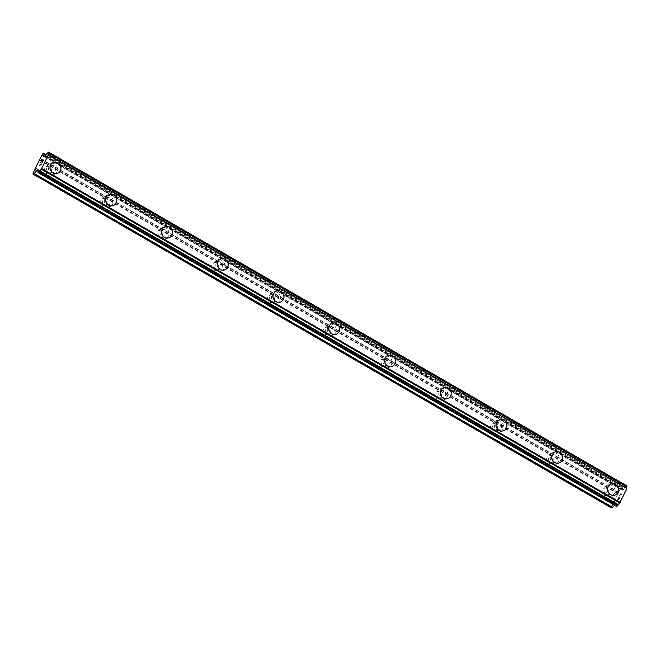 <?xml version="1.0" encoding="UTF-8"?>
<svg xmlns="http://www.w3.org/2000/svg" width="660" height="660" viewBox="0 0 660 660"><rect width="100%" height="100%" fill="white"/><g stroke="black" fill="none" stroke-linecap="round" stroke-linejoin="round"><path stroke-width="0.49" stroke-dasharray="3.3 2.47" d="M46.365 173.357A3.754 3.49 73.8 0 0 51.447 170.544A3.754 3.49 73.8 0 0 46.901 166.493A3.754 3.49 73.8 0 0 46.365 173.357M50.449 172.177A3.754 3.49 73.8 0 0 55.539 169.364A3.754 3.49 73.8 0 0 50.993 165.305A3.754 3.49 73.8 0 0 50.449 172.177M57.164 173.498L57.164 173.498A5.833 5.437 -106.2 0 1 50.094 167.194A5.833 5.437 -106.2 0 1 53.914 162.286L53.922 162.286M102.11 205.532A3.754 3.49 73.8 0 0 107.2 202.719A3.754 3.49 73.8 0 0 102.655 198.66A3.754 3.49 73.8 0 0 102.11 205.532M106.202 204.344A3.754 3.49 73.8 0 0 111.284 201.531A3.754 3.49 73.8 0 0 106.738 197.48A3.754 3.49 73.8 0 0 106.202 204.344M112.91 205.672L112.918 205.672A5.833 5.437 -106.2 0 1 112.91 205.672A5.833 5.437 -106.2 0 1 105.839 199.361A5.833 5.437 -106.2 0 1 109.667 194.461L109.667 194.461M157.864 237.699A3.754 3.49 73.8 0 0 162.946 234.886A3.754 3.49 73.8 0 0 158.4 230.835A3.754 3.49 73.8 0 0 157.864 237.699M161.947 236.519A3.754 3.49 73.8 0 0 167.038 233.706A3.754 3.49 73.8 0 0 162.492 229.647A3.754 3.49 73.8 0 0 161.947 236.519M168.663 237.839L168.663 237.839A5.833 5.437 -106.2 0 1 161.593 231.536A5.833 5.437 -106.2 0 1 165.412 226.627L165.421 226.627M213.609 269.874A3.754 3.49 73.8 0 0 218.699 267.061A3.754 3.49 73.8 0 0 214.153 263.002A3.754 3.49 73.8 0 0 213.609 269.874M217.701 268.686A3.754 3.49 73.8 0 0 222.783 265.873A3.754 3.49 73.8 0 0 218.237 261.822A3.754 3.49 73.8 0 0 217.701 268.686M224.408 270.014L224.416 270.014A5.833 5.437 -106.2 0 1 224.408 270.014A5.833 5.437 -106.2 0 1 217.338 263.703A5.833 5.437 -106.2 0 1 221.166 258.802L221.166 258.802M269.363 302.041A3.754 3.49 73.8 0 0 274.445 299.227A3.754 3.49 73.8 0 0 269.899 295.177A3.754 3.49 73.8 0 0 269.363 302.041M273.446 300.861A3.754 3.49 73.8 0 0 278.536 298.048A3.754 3.49 73.8 0 0 273.991 293.989A3.754 3.49 73.8 0 0 273.446 300.861M280.162 302.181L280.162 302.181A5.833 5.437 -106.2 0 1 273.091 295.878A5.833 5.437 -106.2 0 1 276.911 290.969L276.92 290.969M325.108 334.216A3.754 3.49 73.8 0 0 330.198 331.402A3.754 3.49 73.8 0 0 325.652 327.343A3.754 3.49 73.8 0 0 325.108 334.216M329.2 333.028A3.754 3.49 73.8 0 0 334.282 330.214A3.754 3.49 73.8 0 0 329.736 326.164A3.754 3.49 73.8 0 0 329.2 333.028M335.915 334.356L335.915 334.356A5.833 5.437 -106.2 0 1 328.837 328.045A5.833 5.437 -106.2 0 1 332.665 323.144L332.665 323.144M380.861 366.382A3.754 3.49 73.8 0 0 385.943 363.569A3.754 3.49 73.8 0 0 381.397 359.518A3.754 3.49 73.8 0 0 380.861 366.382M384.945 365.203A3.754 3.49 73.8 0 0 390.035 362.389A3.754 3.49 73.8 0 0 385.489 358.33A3.754 3.49 73.8 0 0 384.945 365.203M391.661 366.523L391.661 366.523A5.833 5.437 -106.2 0 1 384.59 360.22A5.833 5.437 -106.2 0 1 388.41 355.311L388.418 355.311M436.606 398.558A3.754 3.49 73.8 0 0 441.697 395.744A3.754 3.49 73.8 0 0 437.151 391.685A3.754 3.49 73.8 0 0 436.606 398.558M440.698 397.37A3.754 3.49 73.8 0 0 445.781 394.556A3.754 3.49 73.8 0 0 441.243 390.505A3.754 3.49 73.8 0 0 440.698 397.37M447.414 398.698L447.414 398.698A5.833 5.437 -106.2 0 1 440.335 392.386A5.833 5.437 -106.2 0 1 444.163 387.486L444.163 387.486M492.36 430.724A3.754 3.49 73.8 0 0 497.442 427.911A3.754 3.49 73.8 0 0 492.896 423.86A3.754 3.49 73.8 0 0 492.36 430.724M496.444 429.544A3.754 3.49 73.8 0 0 501.534 426.731A3.754 3.49 73.8 0 0 496.988 422.672A3.754 3.49 73.8 0 0 496.444 429.544M503.159 430.864L503.159 430.864A5.833 5.437 -106.2 0 1 496.089 424.561A5.833 5.437 -106.2 0 1 499.909 419.653A5.833 5.437 -106.2 0 1 499.917 419.653L499.917 419.653M548.105 462.899A3.754 3.49 73.8 0 0 553.195 460.086A3.754 3.49 73.8 0 0 548.65 456.027A3.754 3.49 73.8 0 0 548.105 462.899M552.197 461.711A3.754 3.49 73.8 0 0 557.288 458.898A3.754 3.49 73.8 0 0 552.742 454.847A3.754 3.49 73.8 0 0 552.197 461.711M558.913 463.039L558.913 463.039A5.833 5.437 -106.2 0 1 551.834 456.728A5.833 5.437 -106.2 0 1 555.662 451.828L555.662 451.828M603.859 495.066A3.754 3.49 73.8 0 0 608.941 492.253A3.754 3.49 73.8 0 0 604.395 488.202A3.754 3.49 73.8 0 0 603.859 495.066M607.942 493.878A3.754 3.49 73.8 0 0 613.033 491.073A3.754 3.49 73.8 0 0 608.487 487.014A3.754 3.49 73.8 0 0 607.942 493.878M614.658 495.206L614.658 495.206A5.833 5.437 -106.2 0 1 607.588 488.903A5.833 5.437 -106.2 0 1 611.408 483.994A5.833 5.437 -106.2 0 1 611.416 483.994L611.416 483.994M607.068 495.693A5.833 5.437 73.8 0 0 614.98 491.32A5.833 5.437 73.8 0 0 607.909 485.009A5.833 5.437 73.8 0 0 607.068 495.693M610.219 494.785A5.833 5.437 73.8 0 0 618.131 490.405A5.833 5.437 73.8 0 0 611.061 484.102A5.833 5.437 73.8 0 0 610.219 494.785M551.314 463.526A5.833 5.437 73.8 0 0 559.226 459.154A5.833 5.437 73.8 0 0 552.156 452.842A5.833 5.437 73.8 0 0 551.314 463.526M554.466 462.611A5.833 5.437 73.8 0 0 562.378 458.238A5.833 5.437 73.8 0 0 555.308 451.927A5.833 5.437 73.8 0 0 554.466 462.611M495.569 431.351A5.833 5.437 73.8 0 0 503.481 426.979A5.833 5.437 73.8 0 0 496.411 420.667A5.833 5.437 73.8 0 0 495.569 431.351M498.721 430.444A5.833 5.437 73.8 0 0 506.632 426.063A5.833 5.437 73.8 0 0 499.562 419.76A5.833 5.437 73.8 0 0 498.721 430.444M439.816 399.185A5.833 5.437 73.8 0 0 447.728 394.812A5.833 5.437 73.8 0 0 440.657 388.501A5.833 5.437 73.8 0 0 439.816 399.185M442.967 398.269A5.833 5.437 73.8 0 0 450.879 393.896A5.833 5.437 73.8 0 0 443.809 387.585A5.833 5.437 73.8 0 0 442.967 398.269M384.07 367.01A5.833 5.437 73.8 0 0 391.982 362.637A5.833 5.437 73.8 0 0 384.912 356.326A5.833 5.437 73.8 0 0 384.07 367.01M387.222 366.102A5.833 5.437 73.8 0 0 395.134 361.721A5.833 5.437 73.8 0 0 388.063 355.418A5.833 5.437 73.8 0 0 387.222 366.102M328.317 334.843A5.833 5.437 73.8 0 0 336.229 330.47A5.833 5.437 73.8 0 0 329.159 324.159A5.833 5.437 73.8 0 0 328.317 334.843M331.468 333.927A5.833 5.437 73.8 0 0 339.38 329.554A5.833 5.437 73.8 0 0 332.31 323.243A5.833 5.437 73.8 0 0 331.468 333.927M272.572 302.668A5.833 5.437 73.8 0 0 280.483 298.295A5.833 5.437 73.8 0 0 273.413 291.984A5.833 5.437 73.8 0 0 272.572 302.668M275.723 301.76A5.833 5.437 73.8 0 0 283.635 297.379A5.833 5.437 73.8 0 0 276.565 291.076A5.833 5.437 73.8 0 0 275.723 301.76M216.818 270.501A5.833 5.437 73.8 0 0 224.73 266.128A5.833 5.437 73.8 0 0 217.66 259.817A5.833 5.437 73.8 0 0 216.818 270.501M219.97 269.585A5.833 5.437 73.8 0 0 227.882 265.213A5.833 5.437 73.8 0 0 220.811 258.901A5.833 5.437 73.8 0 0 219.97 269.585M161.073 238.326A5.833 5.437 73.8 0 0 168.985 233.953A5.833 5.437 73.8 0 0 161.914 227.642A5.833 5.437 73.8 0 0 161.073 238.326M164.225 237.418A5.833 5.437 73.8 0 0 172.136 233.038A5.833 5.437 73.8 0 0 165.066 226.735A5.833 5.437 73.8 0 0 164.225 237.418M105.319 206.159A5.833 5.437 73.8 0 0 113.231 201.787A5.833 5.437 73.8 0 0 106.161 195.475A5.833 5.437 73.8 0 0 105.319 206.159M108.471 205.243A5.833 5.437 73.8 0 0 116.383 200.871A5.833 5.437 73.8 0 0 109.312 194.56A5.833 5.437 73.8 0 0 108.471 205.243M49.574 173.984A5.833 5.437 73.8 0 0 57.486 169.612A5.833 5.437 73.8 0 0 50.416 163.309A5.833 5.437 73.8 0 0 49.574 173.984M52.726 173.077A5.833 5.437 73.8 0 0 60.637 168.696A5.833 5.437 73.8 0 0 53.567 162.393A5.833 5.437 73.8 0 0 52.726 173.077M619.113 499.067L618.519 499.24L620.029 497.17L619.113 499.067M618.519 499.24L619.014 498.209L618.511 499.24M618.915 498.234L618.42 499.273L618.915 498.234M618.42 499.273L617.818 499.447L618.412 499.265M617.818 499.447L618.742 497.541L617.818 499.438M618.643 497.574L617.603 499.719L619.088 499.29L620.136 497.145L619.088 499.282L617.595 499.719L618.635 497.574M621.2 494.942L621.547 494.233L621.192 494.942M621.225 493.861L620.697 494.464L621.225 493.853M620.697 494.464L619.608 495.767L620.689 494.464M619.608 495.767L620.59 493.746L619.6 495.759M620.491 493.771L619.253 496.32L621.34 493.894L621.11 494.951L621.34 493.886L619.245 496.312L620.482 493.771M626.934 485.909L625.292 487.385A2.335 0.61 -60 0 1 623.741 489.332L622.182 490.198L622.372 487.253L620.293 488.771L611.399 507.862M614.402 505.205L615.681 503.695L616.704 503.827A2.335 0.61 -60 0 1 616.786 503.852A2.335 0.61 -60 0 1 616.564 505.37L616.423 506.352M41.968 161.486L43.164 160.256M40.854 162.55L42.471 160.462M42.24 162.154L43.378 159.984M39.575 165.181L41.06 164.761L41.233 163.903M617.851 493.812L39.451 160.033M613.94 501.864L35.541 168.085M618.172 493.408L39.773 159.629M618.593 492.533L40.194 158.763M618.626 492.212L40.219 158.441M620.293 488.771L41.893 154.993M621.266 487.55L42.859 153.78M623.552 489.555L45.144 155.776M623.741 489.332L45.342 155.562M616.704 503.827L38.445 170.131M616.696 503.671L38.297 169.9M611.49 506.905L33.091 173.135M613.165 503.456L34.765 169.686M613.486 503.052L35.087 169.282M613.907 502.178L35.508 168.407M622.314 487.245L46.159 154.77M622.405 487.369L46.117 154.819M622.149 490.083L43.915 156.404M622.231 490.198L43.832 156.428M623.172 489.926L44.773 156.156M623.419 489.712L45.02 155.941M625.292 487.385L46.893 153.615M625.465 487.121L47.058 153.351M626.159 486.247L47.759 152.468M626.348 486.082L47.949 152.311M616.423 506.303L38.024 172.524M616.489 505.601L38.09 171.831M616.564 505.37L38.156 171.6M616.704 503.539L38.305 169.768M616.621 503.423L38.305 169.694M615.681 503.695L38.478 170.618M615.433 503.91L38.404 170.932M48.989 173.695L53.081 172.516M104.742 205.87L108.834 204.682M160.487 238.037L164.579 236.858M216.241 270.212L220.333 269.024M271.986 302.379L276.078 301.199M327.739 334.554L331.832 333.366M383.485 366.721L387.577 365.541M439.238 398.896L443.33 397.708M494.983 431.062L499.076 429.883M550.737 463.237L554.829 462.049M606.482 495.404L610.574 494.224M611.152 496.221L614.312 495.313M555.406 464.054L558.558 463.138M499.653 431.879L502.813 430.972M443.908 399.712L447.059 398.797M388.154 367.537L391.314 366.63M332.409 335.371L335.56 334.455M276.655 303.196L279.815 302.288M220.91 271.029L224.062 270.113M165.157 238.854L168.308 237.946M109.412 206.687L112.563 205.771M53.658 174.512L56.809 173.605M50.416 163.309L53.567 162.393M106.161 195.475L109.312 194.56M161.914 227.642L165.066 226.735M217.66 259.817L220.811 258.901M273.413 291.984L276.565 291.076M329.159 324.159L332.31 323.243M384.912 356.326L388.063 355.418M440.657 388.501L443.809 387.585M496.411 420.667L499.562 419.76M552.156 452.842L555.308 451.927M607.909 485.009L611.061 484.102M604.395 488.202L608.487 487.014M548.65 456.027L552.742 454.847M492.896 423.86L496.988 422.672M437.151 391.685L441.243 390.505M381.397 359.518L385.489 358.33M325.652 327.343L329.736 326.164M269.899 295.177L273.991 293.989M214.153 263.002L218.237 261.822M158.4 230.835L162.492 229.647M102.655 198.66L106.738 197.48M46.901 166.493L50.993 165.305M622.372 487.253L46.167 154.745M622.182 490.198L43.774 156.428M626.637 488.449L48.238 154.679M616.786 503.852L38.387 170.074M616.671 503.423L38.272 169.653"/><path stroke-width="0.99" d="M53.922 162.286A5.833 5.437 -106.2 0 1 60.984 168.597A5.833 5.437 -106.2 0 1 53.081 172.969A5.833 5.437 -106.2 0 1 53.922 162.286A5.833 5.437 -106.2 0 1 60.992 168.597A5.833 5.437 -106.2 0 1 57.164 173.498M109.667 194.461A5.833 5.437 -106.2 0 1 116.737 200.764A5.833 5.437 -106.2 0 1 108.826 205.144A5.833 5.437 -106.2 0 1 109.667 194.461A5.833 5.437 -106.2 0 1 116.737 200.764A5.833 5.437 -106.2 0 1 112.918 205.672M165.421 226.627A5.833 5.437 -106.2 0 1 172.483 232.939A5.833 5.437 -106.2 0 1 164.579 237.311A5.833 5.437 -106.2 0 1 165.421 226.627A5.833 5.437 -106.2 0 1 172.491 232.939A5.833 5.437 -106.2 0 1 168.663 237.839M221.166 258.802A5.833 5.437 -106.2 0 1 228.236 265.105A5.833 5.437 -106.2 0 1 220.325 269.486A5.833 5.437 -106.2 0 1 221.166 258.802A5.833 5.437 -106.2 0 1 228.236 265.105A5.833 5.437 -106.2 0 1 224.416 270.014M276.92 290.969A5.833 5.437 -106.2 0 1 283.981 297.28A5.833 5.437 -106.2 0 1 276.078 301.653A5.833 5.437 -106.2 0 1 276.92 290.969A5.833 5.437 -106.2 0 1 283.99 297.28A5.833 5.437 -106.2 0 1 280.162 302.181M332.665 323.144A5.833 5.437 -106.2 0 1 339.735 329.447A5.833 5.437 -106.2 0 1 331.823 333.828A5.833 5.437 -106.2 0 1 332.665 323.144A5.833 5.437 -106.2 0 1 339.735 329.447A5.833 5.437 -106.2 0 1 335.915 334.356M388.418 355.311A5.833 5.437 -106.2 0 1 395.48 361.622A5.833 5.437 -106.2 0 1 387.577 365.995A5.833 5.437 -106.2 0 1 388.418 355.311A5.833 5.437 -106.2 0 1 395.488 361.622A5.833 5.437 -106.2 0 1 391.661 366.523M444.163 387.486A5.833 5.437 -106.2 0 1 451.234 393.789A5.833 5.437 -106.2 0 1 443.322 398.17A5.833 5.437 -106.2 0 1 444.163 387.486A5.833 5.437 -106.2 0 1 451.234 393.789A5.833 5.437 -106.2 0 1 447.414 398.698M499.917 419.653A5.833 5.437 -106.2 0 1 506.979 425.964A5.833 5.437 -106.2 0 1 499.076 430.337A5.833 5.437 -106.2 0 1 499.917 419.653A5.833 5.437 -106.2 0 1 506.987 425.964A5.833 5.437 -106.2 0 1 503.159 430.864M555.662 451.828A5.833 5.437 -106.2 0 1 562.732 458.131A5.833 5.437 -106.2 0 1 554.821 462.511A5.833 5.437 -106.2 0 1 555.662 451.828A5.833 5.437 -106.2 0 1 562.732 458.131A5.833 5.437 -106.2 0 1 558.913 463.039M611.416 483.994A5.833 5.437 -106.2 0 1 618.478 490.306A5.833 5.437 -106.2 0 1 610.574 494.678A5.833 5.437 -106.2 0 1 611.416 483.994A5.833 5.437 -106.2 0 1 618.486 490.306A5.833 5.437 -106.2 0 1 614.658 495.206M626.546 488.326A2.335 0.61 -60 0 1 626.86 486.931L626.975 485.909L48.601 152.171M626.81 488.557L48.411 154.754L41.283 169.191A2.335 0.61 -60 0 0 39.732 171.138L38.676 172.45L38.049 172.615L38.156 171.6A2.335 0.61 -60 0 0 38.387 170.074A2.335 0.61 -60 0 0 38.305 170.057L37.026 170.14L34.056 173.786L33 174.091L33.091 173.135L40.219 158.441L42.859 153.78L43.972 153.475L43.774 156.428L45.342 155.562A2.335 0.61 -60 0 0 46.893 153.615L48.535 152.138L48.46 153.161A2.335 0.61 -60 0 0 48.238 154.679A2.335 0.61 -60 0 0 48.32 154.704L626.81 488.557L48.378 155.083M616.423 506.352L618.139 504.908A2.335 0.61 -60 0 1 619.682 502.961L626.777 488.854M33 174.091L611.399 507.862L612.703 507.342L614.402 505.205M43.164 160.256L42.248 162.154L43.164 160.256L41.968 161.486M42.463 160.454L40.846 162.558L41.885 160.413L43.378 159.976L42.24 162.154M41.885 160.413L40.854 162.55M43.378 159.984L41.893 160.413M41.225 163.911L41.06 164.752L39.567 165.19L41.126 163.927L39.575 165.181M620.202 502.409L41.803 168.638M619.682 502.961L41.283 169.191M46.159 154.77L43.997 153.524M46.117 154.819L43.997 153.599M627 485.999L48.601 152.229M626.934 486.701L48.535 152.93M626.86 486.931L48.46 153.161M619.897 502.796L41.489 169.026M618.139 504.908L39.732 171.138M617.966 505.172L39.567 171.402M617.265 506.055L38.858 172.285M617.075 506.22L38.676 172.45M616.481 506.393L38.082 172.615M38.478 170.618L37.273 169.925M38.404 170.932L37.026 170.14M612.703 507.342L34.303 173.572M612.455 507.556L34.056 173.786M46.167 154.745L43.972 153.475M626.975 485.909L48.576 152.138M626.785 488.466L48.386 154.688M616.448 506.385L38.049 172.615"/></g></svg>
